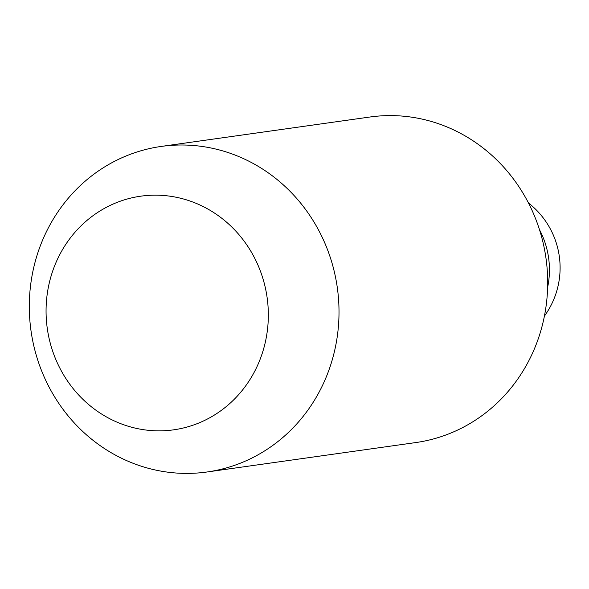 <?xml version="1.0" encoding="UTF-8"?>
<svg xmlns="http://www.w3.org/2000/svg" width="589" height="589" viewBox="0 0 589 589"><rect width="100%" height="100%" fill="white"/><g stroke="black" fill="none" stroke-linecap="round" stroke-linejoin="round"><path stroke-width="0.88" d="M161.217 146.433L369.885 117.02A164.383 154.664 82 0 1 545.9 257.636A164.383 154.664 82 0 1 416.843 442.413A164.383 154.664 82 0 1 415.775 442.567L207.107 471.98A164.383 154.664 82 0 1 31.092 331.364A164.383 154.664 82 0 1 160.149 146.587A164.383 154.664 82 0 1 161.217 146.433A164.383 154.664 82 0 1 337.225 287.049A164.383 154.664 82 0 1 208.175 471.826A164.383 154.664 82 0 1 207.107 471.98M139.968 196.299A117.977 110.997 -98 0 0 47.407 329.317A117.977 110.997 -98 0 0 174.432 429.72A117.977 110.997 -98 0 0 266.994 296.701A117.977 110.997 -98 0 0 139.968 196.299M547.623 287.358A80.965 76.18 -98 0 0 539.495 229.732M544.405 316.109A82.188 82.188 0 0 0 528.466 202.991"/></g></svg>
